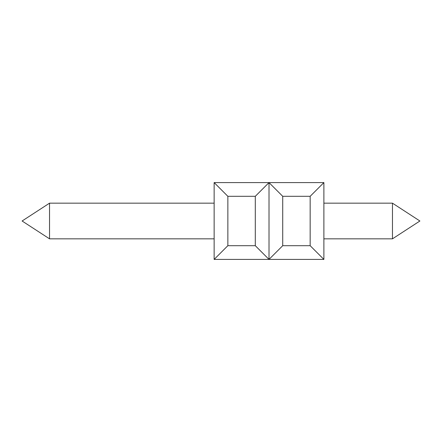 <?xml version="1.0" encoding="UTF-8"?>
<svg xmlns="http://www.w3.org/2000/svg" width="442" height="442" viewBox="0 0 442 442"><rect width="100%" height="100%" fill="white"/><g stroke="black" fill="none" stroke-linecap="round" stroke-linejoin="round"><path stroke-width="0.66" d="M323.881 203.165L392.463 203.165L419.9 221L392.463 238.835L419.9 221L392.463 203.165L419.9 221L392.463 238.835L419.9 221L392.463 203.165L419.9 221L392.463 238.835L419.9 221L392.463 203.165L419.9 221L392.463 238.835L419.9 221L392.463 203.165L392.463 238.835L323.881 238.835M214.143 238.835L49.537 238.835L49.537 203.165L214.143 203.165M323.881 259.41L269.012 259.41L282.725 245.691L310.162 245.691L323.881 259.41L323.881 182.59L310.162 196.309L282.725 196.309L269.012 182.59L214.143 182.59L214.143 259.41L227.857 245.691L255.294 245.691L269.012 259.41L214.143 259.41M323.881 182.59L269.012 182.59L269.012 259.41M310.162 196.309L310.162 245.691M282.725 196.309L282.725 245.691M269.012 182.59L255.294 196.309L255.294 245.691M255.294 196.309L227.857 196.309L227.857 245.691M227.857 196.309L214.143 182.59M22.1 221L49.537 238.835L22.1 221L49.537 203.165L22.1 221L49.537 238.835L22.1 221L49.537 203.165L22.1 221"/></g></svg>
